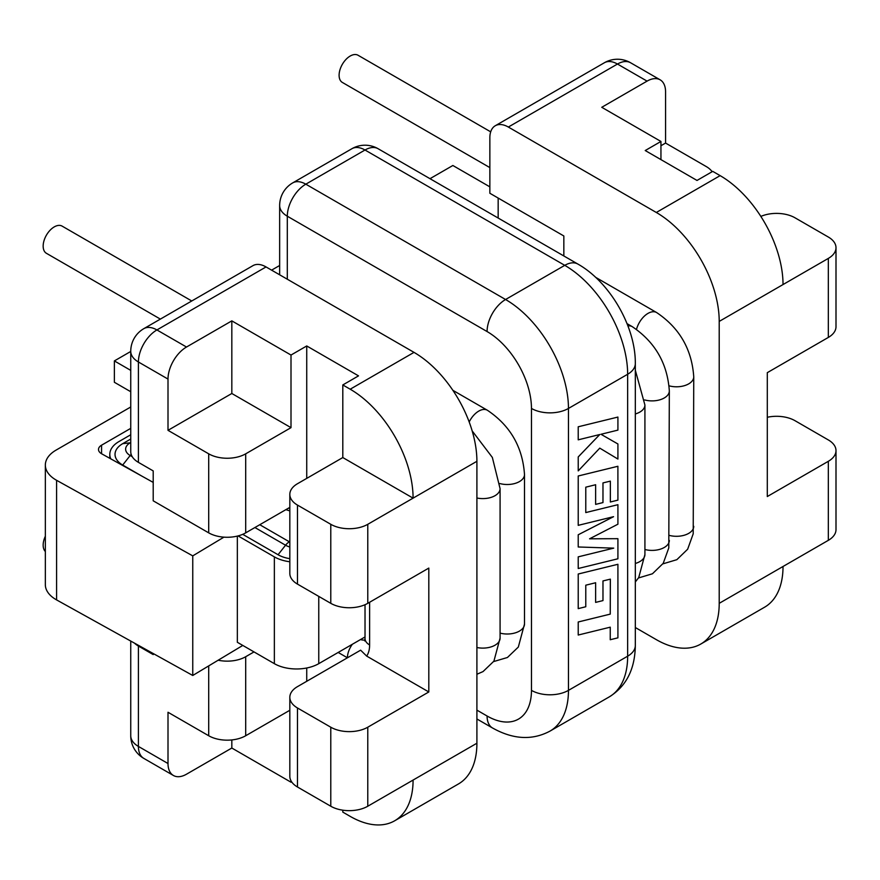 <?xml version="1.0" encoding="UTF-8"?>
<svg xmlns="http://www.w3.org/2000/svg" width="880" height="880" viewBox="0 0 880 880"><rect width="100%" height="100%" fill="white"/><g stroke="black" fill="none" stroke-linecap="round" stroke-linejoin="round"><path stroke-width="1.32" d="M45.342 536.239A15.697 9.064 120 0 0 45.342 551.507M191.763 300.982L62.106 226.116A15.697 9.064 120 0 0 54.252 226.897A15.697 9.064 120 0 0 44 240.724A15.697 9.064 120 0 0 46.409 253.297L160.369 319.099M490.688 131.835L358.05 55.253A15.697 9.064 120 0 0 350.196 56.034A15.697 9.064 120 0 0 339.944 69.861A15.697 9.064 120 0 0 342.353 82.434L489.852 167.596M56.067 480.007A36.619 21.142 0 0 0 56.584 480.304L56.584 599.907A36.619 21.142 180 0 1 56.067 599.61A36.619 21.142 180 0 1 45.342 584.661L45.342 465.058A36.619 21.142 0 0 0 56.067 480.007M563.838 255.959L563.838 235.972L489.852 193.259L489.852 137.72A26.158 15.103 -120 0 1 495.264 125.752L604.395 62.744A26.158 15.103 60 0 1 617.474 64.042L508.343 127.05L656.315 212.476L720.137 175.637L712.734 171.369L697.015 180.444L645.227 150.535L660.946 141.46L601.755 107.294L647.075 81.125L617.474 64.042A26.158 15.103 120 0 1 630.553 62.744A26.158 26.158 0 0 0 604.395 62.744M720.137 175.637A88.935 51.348 60 0 1 783.024 284.559L719.213 321.409L719.213 603.328A88.935 51.348 -120 0 1 700.788 644.05A88.935 51.348 -120 0 1 656.315 639.639L635.316 627.517M719.213 321.409A88.935 51.348 -120 0 0 656.315 212.476M508.343 127.05A26.158 15.103 -120 0 0 495.264 125.752M168.003 379.071L138.413 361.988A26.158 15.103 -60 0 1 156.915 329.945A26.158 15.103 60 0 0 143.836 328.647L252.956 265.65A26.158 15.103 60 0 1 266.035 266.937L156.915 329.945L186.505 347.028A26.158 15.103 120 0 0 168.003 379.071L168.003 430.331L231.825 393.492L231.825 320.87L186.505 347.028M369.622 602.261L369.622 644.974A31.394 18.128 60 0 1 366.652 656.073L428.813 691.966L428.813 568.084L367.774 603.328A26.158 15.103 180 0 1 330.781 603.328L330.781 524.304A26.158 15.103 0 0 0 367.774 524.304L413.083 498.146A88.935 51.348 -120 0 0 350.196 389.213L414.018 352.374L266.035 266.937M414.018 352.374A88.935 51.348 60 0 1 476.905 461.296L413.083 498.146L342.804 457.556L297.484 483.725A26.158 15.103 0 0 0 289.828 494.406A26.158 15.103 0 0 0 297.484 505.087L297.484 584.111A26.158 15.103 180 0 1 289.828 573.43L289.828 494.406M342.804 810.183L342.804 812.108L350.196 816.376A88.935 51.348 -120 0 0 394.669 820.787A88.935 51.348 -120 0 0 413.083 780.065L476.905 743.226L476.905 461.296M476.905 743.226A88.935 51.348 60 0 1 458.48 783.937L394.669 820.787M610.335 579.15L610.236 614.119L578.215 621.984L578.215 635.03L610.247 627.176L610.236 639.716L617.914 637.846L617.914 564.289L578.215 574.013L578.215 608.63L585.783 606.749L585.783 585.189L595.639 582.747L595.628 602.393L602.976 600.589L602.976 580.932L610.357 579.15L610.247 614.13L578.226 621.984L578.226 635.041M610.247 627.176L610.247 639.727M617.914 564.289L578.226 574.024L578.226 608.641M595.639 582.747L595.639 602.404M617.914 417.065L578.215 426.789L578.215 439.824L599.775 434.522L578.226 456.951L578.226 470.888L599.775 448.14L617.914 459.052L617.914 443.982L600.985 434.28L617.914 430.111L617.914 417.065L578.215 426.789L578.226 439.835M599.742 434.533L578.215 456.94L578.226 470.888M613.679 548.141L578.215 556.853L578.226 568.513L617.914 558.778L617.914 538.681L589.578 538.802M613.492 516.692L578.215 534.776L578.215 546.986L613.723 548.141L578.215 556.853L578.226 568.513M617.914 538.681L589.567 538.813L617.914 524.205L617.914 504.691L585.783 512.578L585.783 487.179L595.639 484.737L595.628 504.383L602.976 502.579L602.976 482.911L610.357 481.129L610.346 501.996L617.914 500.126L617.892 466.268L578.215 475.992L578.215 525.349L613.558 516.681L578.215 534.776L578.215 546.986M617.914 504.691L585.783 512.567M595.639 504.394L595.639 484.737M610.357 502.007L610.357 481.129M617.914 466.279L578.215 475.992M578.226 476.003L578.226 525.36M238.051 535.909L274.362 556.875A31.394 18.128 0 0 0 289.828 561.759M237.347 536.085L237.347 642.29L274.362 663.663A31.394 18.128 0 0 0 318.758 663.663L365.024 636.955M289.828 558.657A26.158 15.103 180 0 1 278.058 554.741L242.715 534.325M153.208 482.405L101.717 453.827A10.461 6.039 180 0 1 98.505 449.471A10.461 6.039 180 0 1 101.563 445.192L130.746 428.351M45.342 465.058A36.619 21.142 0 0 1 56.067 450.109L130.746 406.989M223.927 537.152L192.753 555.874L56.584 480.304M130.746 434.753L118.987 441.54A31.394 18.128 0 0 0 109.802 454.355A31.394 18.128 0 0 0 110.781 458.854M242.781 645.436L192.753 675.477L56.584 599.907M141.79 476.069L122.694 465.036A26.158 15.103 180 0 1 122.694 443.674L130.746 439.021M134.486 643.137A26.158 15.103 0 0 0 138.413 646.052L153.208 654.588L153.208 653.532M192.753 555.874L192.753 675.477M430.001 178.684L452.859 165.495L489.852 186.846M130.746 391.732L114.367 382.272L114.367 360.921L130.746 370.381M306.735 681.285L306.735 667.997M498.168 218.053L498.168 198.066M289.828 507.375L245.696 532.851A26.158 15.103 180 0 1 208.703 532.851L153.208 500.808L153.208 470.91L138.413 462.363A26.158 15.103 180 0 1 130.746 451.693L130.746 351.307A26.158 15.103 180 0 0 138.413 361.988L138.413 462.363M783.024 284.559L828.333 258.401A26.158 15.103 0 0 0 836 247.72L836 326.744A26.158 15.103 180 0 1 828.333 337.425L767.294 372.669L767.294 496.54L828.333 461.296A26.158 15.103 0 0 0 836 450.626A26.158 15.103 0 0 0 828.333 439.945L795.047 420.717A26.158 15.103 0 0 0 767.294 417.274M306.735 478.39L306.735 345.961L291.005 355.047L231.825 320.87M350.196 389.213L342.804 384.945L358.523 375.87L306.735 345.961M366.652 656.073L360.624 650.177L297.484 686.631A26.158 15.103 0 0 0 289.828 697.301A26.158 15.103 0 0 0 297.484 707.982L330.781 727.21A26.158 15.103 0 0 0 367.774 727.21L428.813 691.966M413.083 780.065L367.774 806.234A26.158 15.103 180 0 1 330.781 806.234L297.484 787.006A26.158 15.103 180 0 1 289.828 776.336L289.828 697.301M330.781 524.304L297.484 505.087M330.781 603.328L297.484 584.111M836 247.72A26.158 15.103 0 0 0 828.333 237.039L795.047 217.822A26.158 15.103 0 0 0 760.848 216.414M289.828 710.27L245.696 735.746A26.158 15.103 180 0 1 208.703 735.746L168.003 712.261L168.003 763.521A26.158 15.103 120 0 0 173.426 775.489A26.158 15.103 120 0 0 186.505 774.202L231.825 748.033L231.825 739.937M291.632 781.847L291.005 782.21L231.825 748.033M208.703 532.851L208.703 453.827L168.003 430.331M836 450.626L836 529.65A26.158 15.103 180 0 1 828.333 540.331L783.024 566.489A88.935 51.348 60 0 1 764.599 607.2L700.788 644.05M712.118 171.721A26.158 15.103 0 0 0 706.255 166.562L665.566 143.066L665.566 91.806A26.158 15.103 120 0 0 660.154 79.827A26.158 15.103 120 0 0 647.075 81.125M208.703 453.827A26.158 15.103 0 0 0 245.696 453.827L291.005 427.658L291.005 355.047M342.804 384.945L342.804 457.556M218.163 660.22A26.158 15.103 0 0 0 245.696 656.722L254.012 651.915M291.005 782.21L291.005 780.835M660.946 141.46L660.946 159.621M660.946 145.739L665.566 143.066M291.005 427.658L231.825 393.492M279.653 265.496L271.59 270.149M130.746 351.461L114.367 360.921M599.775 448.14L617.914 459.052M617.914 443.982L600.985 434.28M635.316 413.952A17.259 9.966 0 0 0 639.859 412.071A17.259 9.966 0 0 0 644.919 405.02L644.919 554.532A17.259 9.966 0 0 1 639.859 561.572A17.259 9.966 0 0 1 635.316 563.464M627.913 325.908A17.259 9.966 -60 0 1 632.214 326.634C655.072 342.012 667.447 363.44 669.328 390.929L668.789 547.91L663.223 563.332L652.432 573.782L638.462 577.962M644.919 549.505A17.259 9.966 0 0 0 664.268 547.481A17.259 9.966 0 0 0 669.328 540.43M644.688 399.938A17.259 9.966 0 0 0 664.268 397.969A17.259 9.966 0 0 0 669.328 390.929M669.108 385.836A17.259 9.966 0 0 0 688.688 383.878A17.259 9.966 0 0 0 693.748 376.827L693.209 533.808L687.643 549.23L676.852 559.68L662.882 563.86M636.504 329.373A17.259 9.966 -60 0 1 647.999 313.39A17.259 9.966 -60 0 1 656.623 312.543C679.492 327.91 691.867 349.338 693.748 376.827M669.328 535.403A17.259 9.966 0 0 0 688.688 533.379A17.259 9.966 0 0 0 693.748 526.339M476.905 498.003A17.259 9.966 0 0 0 495.033 495.682A17.259 9.966 0 0 0 500.082 488.642L500.082 638.143A17.259 9.966 0 0 1 495.033 645.194A17.259 9.966 0 0 1 476.905 647.504M469.183 421.982A17.259 9.966 -60 0 1 478.753 411.103A17.259 9.966 -60 0 1 487.388 410.256L452.87 390.324M500.082 633.116A17.259 9.966 0 0 0 519.442 631.092A17.259 9.966 0 0 0 524.502 624.052L524.502 474.54C522.621 447.051 510.246 425.623 487.388 410.256M499.862 483.549A17.259 9.966 0 0 0 519.442 481.591A17.259 9.966 0 0 0 524.502 474.54M476.905 710.127L487.08 716.001A62.777 36.245 -120 0 0 531.465 690.371L531.465 408.441A62.777 36.245 -120 0 0 487.08 331.551L287.309 216.216L287.309 279.224M531.465 690.371A26.158 15.103 0 0 0 568.458 690.371A88.935 51.348 60 0 1 550.044 731.082L609.235 696.905A88.935 51.348 -120 0 0 627.649 656.194A26.158 15.103 0 0 0 635.316 645.513L635.316 363.583A26.158 15.103 0 0 1 627.649 374.264L568.458 408.441L568.458 690.371L627.649 656.194L627.649 374.264A88.935 51.348 -120 0 0 564.762 265.342L365.002 150.007L305.811 184.184L505.571 299.508L564.762 265.342A26.158 15.103 -60 0 1 577.841 264.044L378.081 148.709A26.158 26.158 0 0 0 351.923 148.709A26.158 15.103 -120 0 1 365.002 150.007A26.158 15.103 -60 0 1 378.081 148.709M274.362 663.663L274.362 556.875M278.058 554.741L285.549 545.226L254.903 527.527M289.828 546.975A15.565 8.987 180 0 1 285.549 545.226A10.461 6.039 -60 0 1 289.355 541.805A10.186 5.874 0 0 0 289.828 542.058M259.765 524.722L289.355 541.805M318.758 596.387L318.758 663.663M289.828 510.84A34.287 19.8 180 0 1 285.901 509.63M288.519 508.123A28.908 16.687 0 0 0 289.828 508.574M132.242 456.709L130.185 455.521A15.565 8.987 180 0 1 130.185 442.816L130.746 442.486M122.694 465.036L130.185 455.521A10.461 6.039 -60 0 1 131.175 454.377M122.694 443.674L130.185 442.816A10.461 6.039 60 0 1 130.746 442.783M101.563 445.192L101.563 453.739M352.385 644.248A15.697 9.064 -60 0 0 347.424 657.789L338.173 652.454M297.484 707.982L297.484 787.006M330.781 806.234L330.781 727.21M138.413 646.052L138.413 746.427L168.003 763.521M208.703 735.746L208.703 665.907M367.774 524.304L367.774 603.328M367.774 727.21L367.774 806.234M828.333 337.425L828.333 258.401M719.213 603.328L783.024 566.489M828.333 540.331L828.333 461.296M245.696 453.827L245.696 532.851M245.696 656.722L245.696 735.746M487.08 331.551A26.158 15.103 -60 0 1 505.571 299.508A88.935 51.348 60 0 1 568.458 408.441A26.158 15.103 0 0 1 531.465 408.441M351.923 148.709L292.732 182.886A26.158 15.103 -120 0 1 305.811 184.184A26.158 15.103 -60 0 0 287.309 216.216A26.158 15.103 180 0 1 279.653 205.535L279.653 274.802M130.746 641.069L130.746 735.757A26.158 15.103 0 0 0 138.413 746.427A26.158 15.103 120 0 0 143.836 758.406L173.426 775.489M487.08 716.001A26.158 15.103 120 0 0 492.492 727.969L476.905 718.971M360.558 639.529A15.697 9.064 -120 0 0 364.947 639.914M365.024 604.714L365.024 638.572A15.697 9.064 0 0 0 369.622 644.974M627.033 323.642L632.214 326.634M595.562 277.288L656.623 312.543M109.802 454.355L109.802 458.304M635.316 645.513C635.008 669.152 626.307 686.29 609.235 696.905M635.316 363.583C635.723 326.788 609.917 282.084 577.841 264.044M492.492 727.969C513.117 739.519 532.301 740.564 550.044 731.082M292.732 182.886A26.158 26.158 0 0 0 279.653 205.535M130.746 735.757A26.158 26.158 0 0 0 143.836 758.406M660.154 79.827L630.553 62.744M143.836 328.647A26.158 26.158 0 0 0 130.746 351.307M365.024 638.572L364.727 640.937L365.277 640.2M493.636 661.573L507.441 657.492L518.331 647.053L524.502 624.052M476.905 674.256L483.032 671.583L493.911 661.155L500.082 638.143M500.082 488.642L492.349 457.435L472.153 430.881M635.316 581.988L638.737 577.533L644.919 554.532M644.919 405.02L635.316 370.194"/></g></svg>
